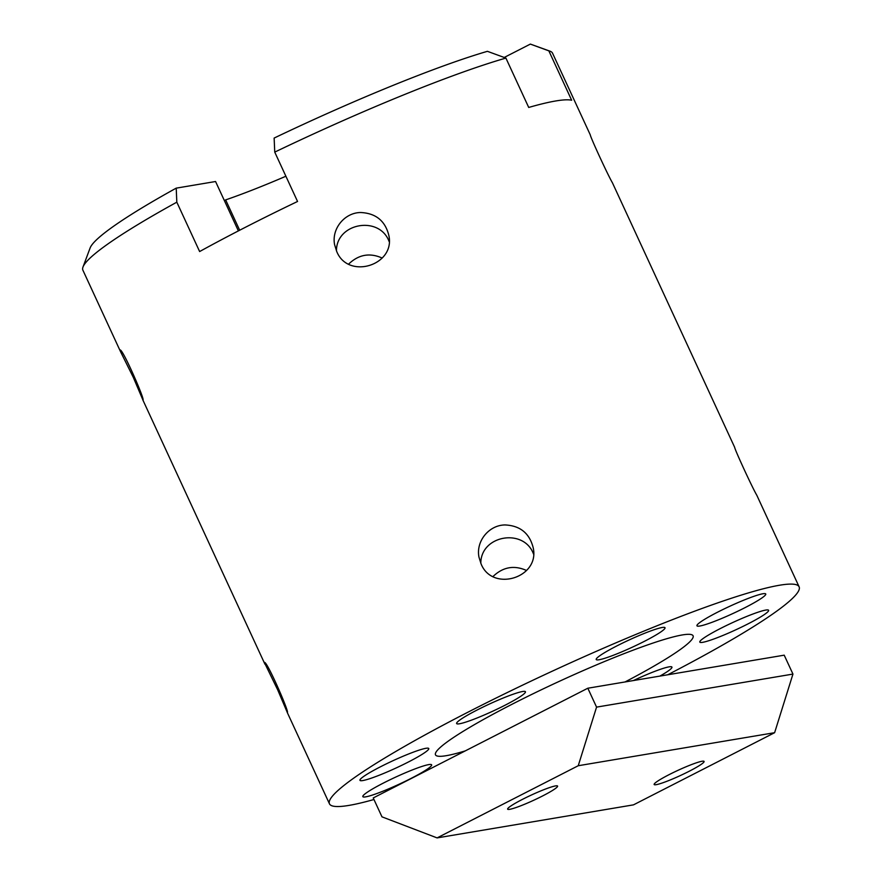 <?xml version="1.0" encoding="UTF-8"?>
<svg xmlns="http://www.w3.org/2000/svg" width="882" height="882" viewBox="0 0 882 882"><rect width="100%" height="100%" fill="white"/><g stroke="black" fill="none" stroke-linecap="round" stroke-linejoin="round"><path stroke-width="1.32" d="M689.151 771.276A27.507 2.867 -24.8 0 1 654.146 784.506A27.507 2.867 -24.8 0 1 669.074 774.661A27.507 2.867 -24.8 0 1 704.09 761.431A27.507 2.867 -24.8 0 1 689.151 771.276M542.65 795.928A27.507 2.867 -24.8 0 1 507.635 809.158A27.507 2.867 -24.8 0 1 522.574 799.312A27.507 2.867 -24.8 0 1 557.589 786.082A27.507 2.867 -24.8 0 1 542.65 795.928M578.239 765.73L774.628 732.688L792.951 674.08L596.563 707.121L578.239 765.73L437.097 837.9L381.972 816.842L373.24 797.945L587.82 688.225L784.208 655.172L792.951 674.08M774.628 732.688L633.485 804.858L437.097 837.9M596.563 707.121L587.82 688.225M336.715 251.447L334.62 244.733C331.367 228.868 344.564 212.639 360.65 212.518C375.732 213.201 385.114 220.776 388.797 235.207C395.798 265.306 348.081 280.09 336.715 251.447M389.149 241.591C379.569 215.329 336.351 222.727 336.45 250.852M348.688 264.049C358.643 254.512 369.812 252.517 382.182 258.062M481.076 563.885L478.981 557.17C475.74 541.294 488.926 525.077 505.022 524.944C520.093 525.639 529.476 533.202 533.169 547.645C540.17 577.732 492.443 592.528 481.076 563.885M533.522 554.028C523.93 527.767 480.723 535.154 480.811 563.289M493.049 576.475C503.005 566.95 514.173 564.954 526.543 570.489M465.255 750.891A141.881 14.785 -24.8 0 1 435.488 754.827A141.881 14.785 -24.8 0 1 558.086 681.896A141.881 14.785 -24.8 0 1 693.087 635.801A141.881 14.785 -24.8 0 1 625.051 681.951M504.206 57.462L530.347 44.1L548.847 50.858L571.657 100.228A258.68 26.956 155.2 0 0 528.715 107.45L505.904 58.08L487.404 51.321A244.149 25.446 155.2 0 0 274.137 138.066L274.743 152.112L297.554 201.471A258.68 26.956 155.2 0 0 199.63 251.546L176.819 202.176L176.213 188.142L215.561 181.516L238.383 230.897M285.9 176.235A141.881 14.785 -24.8 0 1 225.649 199.894L239.672 230.235M274.743 152.112A258.68 26.956 -24.8 0 1 505.904 58.08M120.602 351.797L120.007 350.055C122.124 347.321 145.508 400.858 142.939 400.064L133.303 377.375L120.602 351.797L82.886 270.179A258.68 26.956 -24.8 0 1 82.996 267.014A258.68 26.956 -24.8 0 1 176.819 202.176M373.968 799.511A258.68 26.956 -24.8 0 1 329.46 803.822A258.68 26.956 -24.8 0 1 552.981 670.849A258.68 26.956 -24.8 0 1 799.114 586.806A258.68 26.956 -24.8 0 1 667.74 674.774M548.847 50.858A258.68 26.956 -24.8 0 1 550.059 51.211A258.68 26.956 -24.8 0 1 552.54 53.174L590.245 134.792C590.609 137.702 608.106 175.562 612.417 182.761L734.618 447.229C734.982 450.14 752.467 487.989 756.778 495.188L799.114 586.806M277.676 689.812L264.38 662.492C266.485 659.747 289.869 713.295 287.312 712.502L277.676 689.812M224.359 200.556L225.649 199.894M550.059 51.211L530.942 44.287A244.149 25.446 155.2 0 0 530.347 44.1M176.213 188.142A244.149 25.446 155.2 0 0 90.118 247.974L82.996 267.014M633.441 680.54A37.893 3.947 -24.8 0 1 671.941 667.09A37.893 3.947 -24.8 0 1 659.912 676.086M721.685 635.955A37.893 3.947 -24.8 0 1 699.812 642.096A37.893 3.947 -24.8 0 1 732.556 622.615A37.893 3.947 -24.8 0 1 768.608 610.3A37.893 3.947 -24.8 0 1 721.685 635.955M745.18 607.566A37.893 3.947 -24.8 0 1 696.945 625.79A37.893 3.947 -24.8 0 1 729.69 606.309A37.893 3.947 -24.8 0 1 765.752 594.005A37.893 3.947 -24.8 0 1 745.18 607.566M662.702 630.575A37.893 3.947 -24.8 0 1 625.062 650.453A37.893 3.947 -24.8 0 1 596.221 659.527A37.893 3.947 -24.8 0 1 628.965 640.045A37.893 3.947 -24.8 0 1 665.017 627.73A37.893 3.947 -24.8 0 1 662.702 630.575M522.574 691.51A37.893 3.947 -24.8 0 1 525.44 691.742A37.893 3.947 -24.8 0 1 492.696 711.223A37.893 3.947 -24.8 0 1 456.633 723.538A37.893 3.947 -24.8 0 1 483.16 707A37.893 3.947 -24.8 0 1 522.574 691.51M406.889 754.672A37.893 3.947 -24.8 0 1 428.762 748.531A37.893 3.947 -24.8 0 1 396.018 768.013A37.893 3.947 -24.8 0 1 359.966 780.327A37.893 3.947 -24.8 0 1 406.889 754.672M383.394 783.062A37.893 3.947 -24.8 0 1 431.629 764.837A37.893 3.947 -24.8 0 1 398.885 784.318A37.893 3.947 -24.8 0 1 362.833 796.633A37.893 3.947 -24.8 0 1 383.394 783.062M329.46 803.822L287.135 712.204M264.964 664.234L142.763 399.767"/></g></svg>
